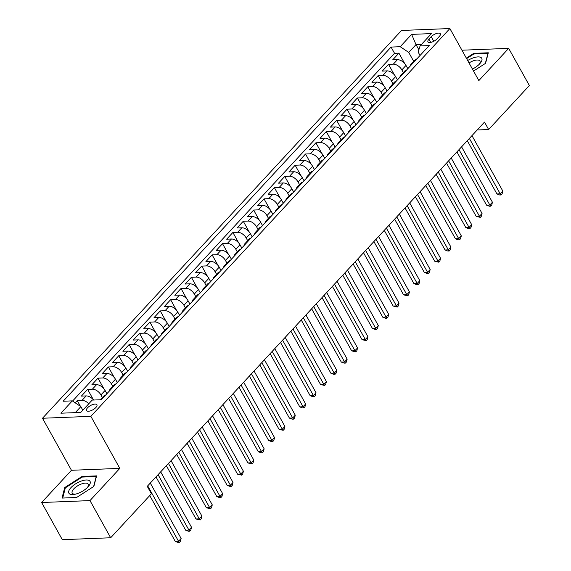 <?xml version="1.0" encoding="UTF-8"?>
<svg xmlns="http://www.w3.org/2000/svg" width="571" height="571" viewBox="0 0 571 571"><rect width="100%" height="100%" fill="white"/><g stroke="black" fill="none" stroke-linecap="round" stroke-linejoin="round"><path stroke-width="0.86" d="M95.885 407.501A5.96 2.427 -29.1 0 0 96.913 404.768A5.96 2.427 -29.1 0 0 92.895 404.504A5.96 2.427 -29.1 0 0 87.52 407.83A5.96 2.427 -29.1 0 0 86.499 410.563A5.96 2.427 -29.1 0 0 90.518 410.827A5.96 2.427 -29.1 0 0 95.885 407.501M41.633 502.509L89.982 500.603L119.817 468.377L71.461 470.283L41.633 502.509L62.318 539.681L110.674 537.768L151.401 493.779L147.261 486.342L484.501 122.094L488.64 129.524L529.367 85.536L508.682 48.364L461.939 50.212M71.461 470.283L42.497 418.25L401.534 30.456L449.884 28.55L90.853 416.338L42.497 418.25M407.815 68.684L405.995 65.415A7.452 4.261 -137.2 0 0 397.459 59.677L392.691 59.862L398.915 53.139L404.76 63.638M403.326 72.567L401.848 69.898A7.452 4.261 -137.2 0 0 393.312 64.159L388.537 64.352L394.383 74.844M388.537 64.352L382.313 71.075L387.081 70.883A7.452 4.261 -137.2 0 1 395.624 76.628L397.437 79.89M387.059 91.103L385.247 87.834A7.452 4.261 -137.2 0 0 376.71 82.096L371.935 82.281L378.166 75.558L384.005 86.05M376.689 102.309L374.869 99.04A7.452 4.261 -137.2 0 0 366.332 93.301L361.557 93.487L367.788 86.763L373.627 97.263M366.311 113.515L364.491 110.246A7.452 4.261 -137.2 0 0 355.954 104.507L351.186 104.693L357.41 97.969L363.249 108.469M355.933 124.721L354.113 121.459A7.452 4.261 -137.2 0 0 345.576 115.713L340.808 115.906L347.032 109.182L352.878 119.674M345.555 135.934L343.735 132.665A7.452 4.261 -137.2 0 0 335.198 126.926L330.431 127.112L336.654 120.388L342.5 130.88M335.177 147.14L333.364 143.871A7.452 4.261 -137.2 0 0 324.82 138.132L320.053 138.318L326.277 131.594L332.122 142.093M324.799 158.345L322.986 155.084A7.452 4.261 -137.2 0 0 314.45 149.338L309.675 149.531L315.906 142.8L321.744 153.299M314.428 169.551L312.608 166.289A7.452 4.261 -137.2 0 0 304.072 160.544L299.304 160.736L305.528 154.013L311.366 164.505M304.05 180.764L302.23 177.495A7.452 4.261 -137.2 0 0 293.694 171.757L288.926 171.942L295.15 165.219L300.988 175.711M293.672 191.97L291.852 188.701A7.452 4.261 -137.2 0 0 283.316 182.963L278.548 183.148L284.772 176.425L290.618 186.924M283.295 203.176L281.482 199.914A7.452 4.261 -137.2 0 0 272.938 194.169L268.17 194.361L274.394 187.631L280.24 198.13M272.917 214.382L271.104 211.12A7.452 4.261 -137.2 0 0 262.567 205.382L257.792 205.567L264.023 198.844L269.862 209.336M262.546 225.595L260.726 222.326A7.452 4.261 -137.2 0 0 252.189 216.587L247.414 216.773L253.645 210.049L259.484 220.549M252.168 236.801L250.348 233.532A7.452 4.261 -137.2 0 0 241.811 227.793L237.044 227.979L243.267 221.255L249.106 231.755M241.79 248.007L239.97 244.745A7.452 4.261 -137.2 0 0 231.433 238.999L226.666 239.192L232.889 232.468L238.735 242.96M231.412 259.22L229.592 255.951A7.452 4.261 -137.2 0 0 221.056 250.212L216.288 250.398L222.512 243.674L228.357 254.166M221.034 270.426L219.221 267.157A7.452 4.261 -137.2 0 0 210.678 261.418L205.91 261.604L212.134 254.88L217.979 265.379M210.656 281.631L208.843 278.363A7.452 4.261 -137.2 0 0 200.307 272.624L195.532 272.81L201.763 266.086L207.601 276.585M200.285 292.837L198.465 289.576A7.452 4.261 -137.2 0 0 189.929 283.83L185.161 284.023L191.385 277.299L197.223 287.791M189.907 304.05L188.087 300.781A7.452 4.261 -137.2 0 0 179.551 295.043L174.783 295.228L181.007 288.505L186.853 298.997M179.53 315.256L177.709 311.987A7.452 4.261 -137.2 0 0 169.173 306.249L164.405 306.434L170.629 299.711L176.475 310.21M169.152 326.462L167.339 323.2A7.452 4.261 -137.2 0 0 158.795 317.455L154.027 317.647L160.251 310.917L166.097 321.416M158.774 337.668L156.961 334.406A7.452 4.261 -137.2 0 0 148.424 328.66L143.649 328.853L149.88 322.13L155.719 332.622M148.403 348.881L146.583 345.612A7.452 4.261 -137.2 0 0 138.046 339.873L133.271 340.059L139.502 333.336L145.341 343.828M138.025 360.087L136.205 356.818A7.452 4.261 -137.2 0 0 127.668 351.079L122.901 351.265L129.125 344.541L134.963 355.041M127.647 371.293L125.827 368.031A7.452 4.261 -137.2 0 0 117.291 362.285L112.523 362.478L118.747 355.747L124.592 366.247M117.269 382.499L115.449 379.237A7.452 4.261 -137.2 0 0 106.913 373.498L102.145 373.684L108.369 366.96L114.214 377.452M106.891 393.712L105.078 390.443A7.452 4.261 -137.2 0 0 96.535 384.704L91.767 384.89L97.991 378.166L103.836 388.665M93.594 400.035A7.452 4.261 -137.2 0 0 86.164 395.91L81.389 396.096L87.62 389.372L93.458 399.871M431.226 36.737L428.942 39.206A5.774 2.348 -29.1 0 0 427.95 41.854A5.774 2.348 -29.1 0 0 431.84 42.104A5.774 2.348 -29.1 0 0 437.043 38.885L439.327 36.416A5.774 2.348 -29.1 0 0 440.32 33.768A5.774 2.348 -29.1 0 0 436.422 33.511A5.774 2.348 -29.1 0 0 431.226 36.737L433.76 41.298M418.878 49.756L416.009 44.602L408.75 52.446L400.214 46.708L391.064 47.072L63.16 401.235L72.31 400.871L60.897 413.204L80.761 412.419L92.174 400.093L101.324 399.729L429.221 45.566L420.078 45.923L418.158 52.075L420.049 55.473M400.214 46.708L411.627 34.381L431.49 33.596L420.078 45.923M102.409 397.587L100.924 394.925L105.078 390.443M112.787 386.381L111.302 383.719L115.449 379.237M123.158 375.176L121.68 372.513L125.827 368.031M133.535 363.97L132.058 361.3L136.205 356.818M143.913 352.757L142.429 350.094L146.583 345.612M154.291 341.551L152.807 338.889L156.961 334.406M164.669 330.345L163.185 327.683L167.339 323.2M175.047 319.139L173.563 316.47L177.709 311.987M185.418 307.926L183.941 305.264L188.087 300.781M195.796 296.72L194.311 294.058L198.465 289.576M206.174 285.514L204.689 282.852L208.843 278.363M216.552 274.301L215.067 271.639L219.221 267.157M226.93 263.095L225.445 260.433L229.592 255.951M237.3 251.89L235.823 249.227L239.97 244.745M247.678 240.684L246.201 238.014L250.348 233.532M258.056 229.471L256.572 226.808L260.726 222.326M268.434 218.265L266.95 215.602L271.104 211.12M278.812 207.059L277.328 204.397L281.482 199.914M289.19 195.853L287.705 193.184L291.852 188.701M299.561 184.64L298.083 181.978L302.23 177.495M309.939 173.434L308.454 170.772L312.608 166.289M320.317 162.228L318.832 159.566L322.986 155.084M330.695 151.022L329.21 148.353L333.364 143.871M341.073 139.809L339.588 137.147L343.735 132.665M351.443 128.603L349.966 125.941L354.113 121.459M361.821 117.398L360.344 114.735L364.491 110.246M372.199 106.185L370.715 103.522L374.869 99.04M382.577 94.979L381.093 92.316L385.247 87.834M392.955 83.773L391.47 81.111L395.624 76.628M398.915 53.139L394.54 53.31L72.581 401.056M88.776 403.761A7.452 4.261 42.8 0 0 82.01 400.392L77.242 400.585L75.179 402.805M87.62 389.372L92.388 389.186A7.452 4.261 42.8 0 1 100.924 394.925M97.991 378.166L102.766 377.981A7.452 4.261 42.8 0 1 111.302 383.719M108.369 366.96L113.144 366.768A7.452 4.261 42.8 0 1 121.68 372.513M118.747 355.747L123.514 355.562A7.452 4.261 42.8 0 1 132.058 361.3M129.125 344.541L133.892 344.356A7.452 4.261 42.8 0 1 142.429 350.094M139.502 333.336L144.27 333.15A7.452 4.261 42.8 0 1 152.807 338.889M149.88 322.13L154.648 321.937A7.452 4.261 42.8 0 1 163.185 327.683M160.251 310.917L165.026 310.731A7.452 4.261 42.8 0 1 173.563 316.47M170.629 299.711L175.397 299.525A7.452 4.261 42.8 0 1 183.941 305.264M181.007 288.505L185.775 288.312A7.452 4.261 42.8 0 1 194.311 294.058M191.385 277.299L196.153 277.106A7.452 4.261 42.8 0 1 204.689 282.852M201.763 266.086L206.531 265.9A7.452 4.261 42.8 0 1 215.067 271.639M212.134 254.88L216.909 254.695A7.452 4.261 42.8 0 1 225.445 260.433M222.512 243.674L227.287 243.482A7.452 4.261 42.8 0 1 235.823 249.227M232.889 232.468L237.657 232.276A7.452 4.261 42.8 0 1 246.201 238.014M243.267 221.255L248.035 221.07A7.452 4.261 42.8 0 1 256.572 226.808M253.645 210.049L258.413 209.864A7.452 4.261 42.8 0 1 266.95 215.602M264.023 198.844L268.791 198.651A7.452 4.261 42.8 0 1 277.328 204.397M274.394 187.631L279.169 187.445A7.452 4.261 42.8 0 1 287.705 193.184M284.772 176.425L289.54 176.239A7.452 4.261 42.8 0 1 298.083 181.978M295.15 165.219L299.918 165.033A7.452 4.261 42.8 0 1 308.454 170.772M305.528 154.013L310.296 153.82A7.452 4.261 42.8 0 1 318.832 159.566M315.906 142.8L320.674 142.614A7.452 4.261 42.8 0 1 329.21 148.353M326.277 131.594L331.052 131.409A7.452 4.261 42.8 0 1 339.588 137.147M336.654 120.388L341.429 120.196A7.452 4.261 42.8 0 1 349.966 125.941M347.032 109.182L351.8 108.99A7.452 4.261 42.8 0 1 360.344 114.735M357.41 97.969L362.178 97.784A7.452 4.261 42.8 0 1 370.715 103.522M367.788 86.763L372.556 86.578A7.452 4.261 42.8 0 1 381.093 92.316M378.166 75.558L382.934 75.365A7.452 4.261 42.8 0 1 391.47 81.111M412.683 63.424A7.452 4.261 -137.2 0 0 411.013 64.259A7.452 4.261 -137.2 0 0 410.306 65.993M416.837 58.941A7.452 4.261 -137.2 0 0 415.167 59.777L411.013 64.259M413.704 61.354L408.75 52.446M89.982 500.603L110.674 537.768M119.817 468.377L90.853 416.338M449.884 28.55L478.848 80.59L508.682 48.364M477.199 129.981L488.64 129.524M421.498 44.388L416.009 44.602L411.627 34.381M82.831 410.178L80.846 406.616L75.272 412.633M394.54 53.31L391.064 47.072M77.242 400.585L80.454 406.345M406.459 70.147A7.452 4.261 -137.2 0 0 404.789 70.99L400.642 75.472A7.452 4.261 42.8 0 1 402.312 74.63M399.936 77.199A7.452 4.261 42.8 0 1 400.642 75.472M396.081 81.353A7.452 4.261 -137.2 0 0 394.411 82.195L390.264 86.678A7.452 4.261 42.8 0 1 391.934 85.843M389.558 88.405A7.452 4.261 42.8 0 1 390.264 86.678M385.703 92.566A7.452 4.261 -137.2 0 0 384.04 93.401L379.886 97.884A7.452 4.261 42.8 0 1 381.556 97.049M379.18 99.611A7.452 4.261 42.8 0 1 379.886 97.884M375.333 103.772A7.452 4.261 -137.2 0 0 373.662 104.607L369.508 109.09A7.452 4.261 42.8 0 1 371.179 108.254M368.802 110.824A7.452 4.261 42.8 0 1 369.508 109.09M364.955 114.978A7.452 4.261 -137.2 0 0 363.284 115.82L359.13 120.303A7.452 4.261 42.8 0 1 360.801 119.46M358.424 122.03A7.452 4.261 42.8 0 1 359.13 120.303M354.577 126.184A7.452 4.261 -137.2 0 0 352.907 127.026L348.76 131.508A7.452 4.261 42.8 0 1 350.423 130.673M348.046 133.236A7.452 4.261 42.8 0 1 348.76 131.508M344.199 137.397A7.452 4.261 -137.2 0 0 342.529 138.232L338.382 142.714A7.452 4.261 42.8 0 1 340.052 141.879M337.675 144.442A7.452 4.261 42.8 0 1 338.382 142.714M333.821 148.603A7.452 4.261 -137.2 0 0 332.151 149.438L328.004 153.927A7.452 4.261 42.8 0 1 329.674 153.085M327.297 155.655A7.452 4.261 42.8 0 1 328.004 153.927M323.45 159.809A7.452 4.261 -137.2 0 0 321.78 160.651L317.626 165.133A7.452 4.261 42.8 0 1 319.296 164.291M316.919 166.86A7.452 4.261 42.8 0 1 317.626 165.133M313.072 171.022A7.452 4.261 -137.2 0 0 311.402 171.857L307.248 176.339A7.452 4.261 42.8 0 1 308.918 175.504M306.541 178.066A7.452 4.261 42.8 0 1 307.248 176.339M302.694 182.228A7.452 4.261 -137.2 0 0 301.024 183.063L296.87 187.545A7.452 4.261 42.8 0 1 298.54 186.71M296.163 189.279A7.452 4.261 42.8 0 1 296.87 187.545M292.316 193.433A7.452 4.261 -137.2 0 0 290.646 194.268L286.499 198.758A7.452 4.261 42.8 0 1 288.169 197.916M285.793 200.485A7.452 4.261 42.8 0 1 286.499 198.758M281.938 204.639A7.452 4.261 -137.2 0 0 280.268 205.481L276.121 209.964A7.452 4.261 42.8 0 1 277.791 209.122M275.415 211.691A7.452 4.261 42.8 0 1 276.121 209.964M271.56 215.852A7.452 4.261 -137.2 0 0 269.897 216.687L265.743 221.17A7.452 4.261 42.8 0 1 267.414 220.335M265.037 222.897A7.452 4.261 42.8 0 1 265.743 221.17M261.19 227.058A7.452 4.261 -137.2 0 0 259.519 227.893L255.365 232.376A7.452 4.261 42.8 0 1 257.036 231.54M254.659 234.11A7.452 4.261 42.8 0 1 255.365 232.376M250.812 238.264A7.452 4.261 -137.2 0 0 249.142 239.106L244.988 243.589A7.452 4.261 42.8 0 1 246.658 242.746M244.281 245.316A7.452 4.261 42.8 0 1 244.988 243.589M240.434 249.47A7.452 4.261 -137.2 0 0 238.764 250.312L234.617 254.794A7.452 4.261 42.8 0 1 236.28 253.952M233.91 256.522A7.452 4.261 42.8 0 1 234.617 254.794M230.056 260.683A7.452 4.261 -137.2 0 0 228.386 261.518L224.239 266A7.452 4.261 42.8 0 1 225.909 265.165M223.532 267.728A7.452 4.261 42.8 0 1 224.239 266M219.678 271.889A7.452 4.261 -137.2 0 0 218.008 272.724L213.861 277.206A7.452 4.261 42.8 0 1 215.531 276.371M213.154 278.941A7.452 4.261 42.8 0 1 213.861 277.206M209.307 283.095A7.452 4.261 -137.2 0 0 207.637 283.937L203.483 288.419A7.452 4.261 42.8 0 1 205.153 287.577M202.776 290.147A7.452 4.261 42.8 0 1 203.483 288.419M198.929 294.301A7.452 4.261 -137.2 0 0 197.259 295.143L193.105 299.625A7.452 4.261 42.8 0 1 194.775 298.79M192.398 301.352A7.452 4.261 42.8 0 1 193.105 299.625M188.551 305.514A7.452 4.261 -137.2 0 0 186.881 306.349L182.734 310.831A7.452 4.261 42.8 0 1 184.397 309.996M182.021 312.558A7.452 4.261 42.8 0 1 182.734 310.831M178.173 316.719A7.452 4.261 -137.2 0 0 176.503 317.555L172.356 322.044A7.452 4.261 42.8 0 1 174.027 321.202M171.65 323.771A7.452 4.261 42.8 0 1 172.356 322.044M167.795 327.925A7.452 4.261 -137.2 0 0 166.125 328.768L161.978 333.25A7.452 4.261 42.8 0 1 163.649 332.408M161.272 334.977A7.452 4.261 42.8 0 1 161.978 333.25M157.418 339.138A7.452 4.261 -137.2 0 0 155.755 339.973L151.601 344.456A7.452 4.261 42.8 0 1 153.271 343.621M150.894 346.183A7.452 4.261 42.8 0 1 151.601 344.456M147.047 350.344A7.452 4.261 -137.2 0 0 145.377 351.179L141.223 355.662A7.452 4.261 42.8 0 1 142.893 354.827M140.516 357.396A7.452 4.261 42.8 0 1 141.223 355.662M136.669 361.55A7.452 4.261 -137.2 0 0 134.999 362.385L130.845 366.875A7.452 4.261 42.8 0 1 132.515 366.032M130.138 368.602A7.452 4.261 42.8 0 1 130.845 366.875M126.291 372.756A7.452 4.261 -137.2 0 0 124.621 373.598L120.474 378.081A7.452 4.261 42.8 0 1 122.137 377.238M119.767 379.808A7.452 4.261 42.8 0 1 120.474 378.081M115.913 383.969A7.452 4.261 -137.2 0 0 114.243 384.804L110.096 389.286A7.452 4.261 42.8 0 1 111.766 388.451M109.389 391.014A7.452 4.261 42.8 0 1 110.096 389.286M105.535 395.175A7.452 4.261 -137.2 0 0 103.865 396.01L100.396 399.764M72.31 400.871L80.846 406.616M100.996 399.743A7.452 4.261 42.8 0 1 101.388 399.657M473.537 71.047L485.578 63.317L488.312 52.789L473.744 53.36L466.343 58.114M76.564 497.512L93.858 486.406L96.592 475.879L82.031 476.457L64.737 487.555L62.003 498.083L76.564 497.512M474.087 53.974L473.744 53.36M65.208 488.405L64.737 487.555M82.374 477.07L82.031 476.457M467.292 140.68L496.941 193.954L500.21 193.826L469.376 138.432M502.801 191.028L502.123 193.833L501.081 194.961L500.21 193.826L502.801 191.028L471.967 135.627M501.081 194.961L499.775 195.011L496.941 193.954M472.445 69.084A12.105 4.925 -29.1 0 0 479.676 63.852A12.105 4.925 -29.1 0 0 479.761 63.759A12.105 4.925 -29.1 0 0 480.004 57.093A12.105 4.925 -29.1 0 0 467.685 60.526M478.998 64.537A9.165 3.726 -29.1 0 0 479.947 61.083A9.165 3.726 -29.1 0 0 469.027 62.938M466.621 58.613L473.83 53.988L487.934 53.431L485.329 63.474M89.554 480.803A12.105 4.925 -29.1 0 0 75.479 483.93A12.105 4.925 -29.1 0 0 69.377 493.758A12.105 4.925 -29.1 0 0 74.573 494.35A12.105 4.925 -29.1 0 0 88.041 486.849A12.105 4.925 -29.1 0 0 89.554 480.803M87.284 487.634A9.165 3.726 -29.1 0 0 88.227 484.179A9.165 3.726 -29.1 0 0 87.855 483.73A9.165 3.726 -29.1 0 0 77.792 485.728A9.165 3.726 -29.1 0 0 72.21 493.094A9.165 3.726 -29.1 0 0 72.581 493.537A9.165 3.726 -29.1 0 0 75.643 494.115M76.6 497.491L62.703 498.04L65.351 487.841L82.11 477.078L96.221 476.521L93.615 486.571M456.914 151.893L486.563 205.16L489.832 205.032L458.998 149.638M492.423 202.234L491.745 205.046L490.703 206.167L489.832 205.032L492.423 202.234L461.596 146.84M490.703 206.167L489.397 206.217L486.563 205.16M446.536 163.099L476.185 216.373L479.454 216.245L448.62 160.844M482.052 213.44L481.367 216.252L480.332 217.373L479.454 216.245L482.052 213.44L451.218 158.046M480.332 217.373L476.185 216.373M436.158 174.305L465.815 227.579L469.077 227.451L438.25 172.057M471.675 224.646L470.989 227.458L469.954 228.578L469.077 227.451L471.675 224.646L440.841 169.252M469.954 228.578L468.648 228.636L465.815 227.579M425.788 185.511L455.437 238.785L458.706 238.657L427.872 183.262M461.297 235.859L460.611 238.671L459.576 239.791L458.706 238.657L461.297 235.859L430.463 180.457M459.576 239.791L458.27 239.841L455.437 238.785M415.41 196.724L445.059 249.991L448.328 249.862L417.494 194.468M450.919 247.065L450.241 249.877L449.199 250.997L448.328 249.862L450.919 247.065L420.085 191.67M449.199 250.997L447.892 251.047L445.059 249.991M405.032 207.93L434.681 261.204L437.95 261.075L407.116 205.674M440.541 258.27L439.863 261.083L438.821 262.203L437.95 261.075L440.541 258.27L409.714 202.876M438.821 262.203L434.681 261.204M394.654 219.136L424.303 272.41L427.572 272.281L396.738 216.887M430.17 269.476L429.485 272.288L428.45 273.409L427.572 272.281L430.17 269.476L399.336 214.082M428.45 273.409L427.137 273.466L424.303 272.41M384.276 230.349L413.932 283.616L417.194 283.487L386.36 228.093M419.792 280.689L419.107 283.501L418.072 284.622L417.194 283.487L419.792 280.689L388.958 225.288M418.072 284.622L416.766 284.672L413.932 283.616M373.898 241.554L403.554 294.829L406.816 294.693L375.989 239.299M409.414 291.895L408.729 294.707L407.694 295.828L406.816 294.693L409.414 291.895L378.58 236.501M407.694 295.828L403.554 294.829M363.527 252.76L393.176 306.035L396.445 305.906L365.611 250.505M399.036 303.101L398.358 305.913L397.316 307.034L396.445 305.906L399.036 303.101L368.202 247.707M397.316 307.034L393.176 306.035M353.149 263.966L382.798 317.24L386.067 317.112L355.233 261.718M388.658 314.307L387.98 317.119L386.938 318.24L386.067 317.112L388.658 314.307L357.824 258.913M386.938 318.24L385.632 318.297L382.798 317.24M342.771 275.179L372.42 328.446L375.689 328.318L344.855 272.924M378.28 325.52L377.602 328.332L376.56 329.453L375.689 328.318L378.28 325.52L347.454 270.119M376.56 329.453L375.254 329.503L372.42 328.446M332.393 286.385L362.043 339.659L365.312 339.531L334.478 284.13M367.91 336.726L367.224 339.538L366.189 340.659L365.312 339.531L367.91 336.726L337.076 281.332M366.189 340.659L362.043 339.659M322.015 297.591L351.672 350.865L354.934 350.737L324.107 295.343M357.532 347.932L356.846 350.744L355.812 351.864L354.934 350.737L357.532 347.932L326.698 292.538M355.812 351.864L351.672 350.865M311.645 308.797L341.294 362.071L344.563 361.943L313.729 306.548M347.154 359.138L346.469 361.95L345.434 363.077L344.563 361.943L347.154 359.138L316.32 303.743M345.434 363.077L344.127 363.127L341.294 362.071M301.267 320.01L330.916 373.277L334.185 373.148L303.351 317.754M336.776 370.351L336.098 373.163L335.056 374.283L334.185 373.148L336.776 370.351L305.942 314.956M335.056 374.283L333.75 374.333L330.916 373.277M290.889 331.216L320.538 384.49L323.807 384.362L292.973 328.96M326.398 381.556L325.72 384.369L324.678 385.489L323.807 384.362L326.398 381.556L295.571 326.162M324.678 385.489L320.538 384.49M280.511 342.422L310.16 395.696L313.429 395.567L282.595 340.173M316.027 392.762L315.342 395.575L314.307 396.695L313.429 395.567L316.027 392.762L285.193 337.368M314.307 396.695L312.994 396.752L310.16 395.696M270.133 353.627L299.789 406.902L303.051 406.773L272.217 351.379M305.649 403.975L304.964 406.788L303.929 407.908L303.051 406.773L305.649 403.975L274.815 348.574M303.929 407.908L302.623 407.958L299.789 406.902M259.762 364.84L289.411 418.108L292.68 417.979L261.846 362.585M295.271 415.181L294.586 417.993L293.551 419.114L292.68 417.979L295.271 415.181L264.437 359.787M293.551 419.114L292.245 419.164L289.411 418.108M249.384 376.046L279.033 429.321L282.302 429.192L251.468 373.791M284.893 426.387L284.215 429.199L283.173 430.32L282.302 429.192L284.893 426.387L254.059 370.993M283.173 430.32L279.033 429.321M239.006 387.252L268.655 440.527L271.924 440.398L241.09 385.004M274.515 437.593L273.837 440.405L272.795 441.526L271.924 440.398L274.515 437.593L243.681 382.199M272.795 441.526L271.489 441.583L268.655 440.527M228.628 398.465L258.278 451.732L261.547 451.604L230.713 396.21M264.145 448.806L263.459 451.618L262.417 452.739L261.547 451.604L264.145 448.806L233.311 393.405M262.417 452.739L261.111 452.789L258.278 451.732M218.25 409.671L247.907 462.945L251.169 462.81L220.335 407.416M253.767 460.012L253.081 462.824L252.047 463.945L251.169 462.81L253.767 460.012L222.933 404.618M252.047 463.945L247.907 462.945M207.873 420.877L237.529 474.151L240.791 474.023L209.964 418.622M243.389 471.218L242.704 474.03L241.669 475.151L240.791 474.023L243.389 471.218L212.555 415.824M241.669 475.151L237.529 474.151M197.502 432.083L227.151 485.357L230.42 485.229L199.586 429.835M233.011 482.424L232.326 485.236L231.291 486.356L230.42 485.229L233.011 482.424L202.177 427.029M231.291 486.356L229.985 486.413L227.151 485.357M187.124 443.296L216.773 496.563L220.042 496.435L189.208 441.04M222.633 493.637L221.955 496.449L220.913 497.569L220.042 496.435L222.633 493.637L191.799 438.235M220.913 497.569L219.607 497.619L216.773 496.563M176.746 454.502L206.395 507.776L209.664 507.648L178.83 452.246M212.255 504.843L211.577 507.655L210.535 508.775L209.664 507.648L212.255 504.843L181.428 449.448M210.535 508.775L206.395 507.776M166.368 465.708L196.017 518.982L199.286 518.853L168.452 463.459M201.884 516.048L201.199 518.861L200.164 519.981L199.286 518.853L201.884 516.048L171.05 460.654M200.164 519.981L196.017 518.982M155.99 476.913L185.646 530.188L188.908 530.059L158.074 474.665M191.506 527.254L190.821 530.066L189.786 531.194L188.908 530.059L191.506 527.254L160.672 471.86M189.786 531.194L188.48 531.244L185.646 530.188M149.752 495.557L175.268 541.394L178.537 541.265L147.703 485.871M181.128 538.467L180.443 541.279L179.408 542.4L178.537 541.265L181.128 538.467L150.294 483.073M179.408 542.4L178.102 542.45L175.268 541.394M401.848 69.898L405.995 65.415M393.312 64.159L397.459 59.677M82.01 400.392L86.164 395.91M92.388 389.186L96.535 384.704M102.766 377.981L106.913 373.498M113.144 366.768L117.291 362.285M123.514 355.562L127.668 351.079M133.892 344.356L138.046 339.873M144.27 333.15L148.424 328.66M154.648 321.937L158.795 317.455M165.026 310.731L169.173 306.249M175.397 299.525L179.551 295.043M185.775 288.312L189.929 283.83M196.153 277.106L200.307 272.624M206.531 265.9L210.678 261.418M216.909 254.695L221.056 250.212M227.287 243.482L231.433 238.999M237.657 232.276L241.811 227.793M248.035 221.07L252.189 216.587M258.413 209.864L262.567 205.382M268.791 198.651L272.938 194.169M279.169 187.445L283.316 182.963M289.54 176.239L293.694 171.757M299.918 165.033L304.072 160.544M310.296 153.82L314.45 149.338M320.674 142.614L324.82 138.132M331.052 131.409L335.198 126.926M341.429 120.196L345.576 115.713M351.8 108.99L355.954 104.507M362.178 97.784L366.332 93.301M372.556 86.578L376.71 82.096M382.934 75.365L387.081 70.883M430.72 42.404L428.942 39.206"/></g></svg>
